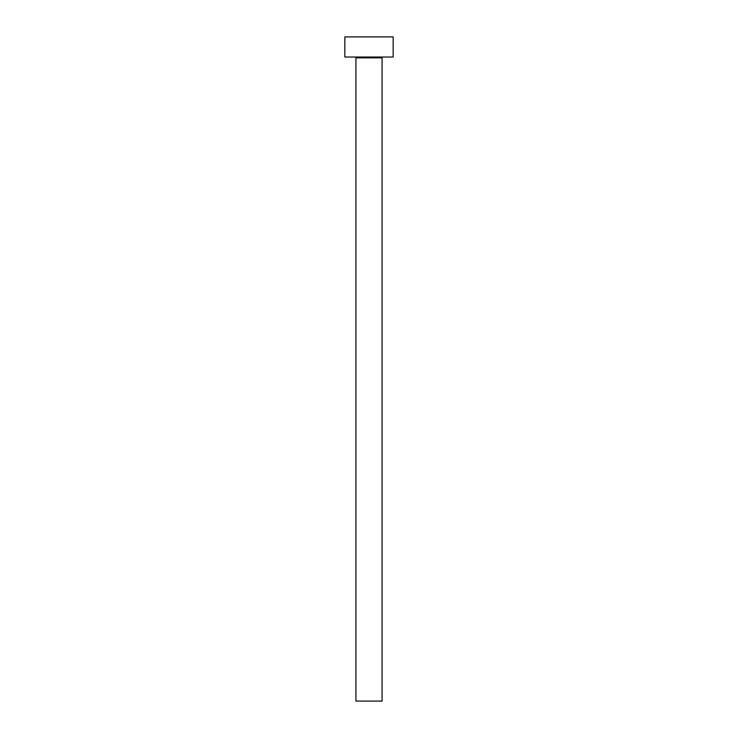 <?xml version="1.0" encoding="UTF-8"?>
<svg xmlns="http://www.w3.org/2000/svg" width="738" height="738" viewBox="0 0 738 738"><rect width="100%" height="100%" fill="white"/><g stroke="black" fill="none" stroke-linecap="round" stroke-linejoin="round"><path stroke-width="1.11" d="M382.081 57.832L355.919 57.832L355.919 701.1L382.081 701.1L382.081 57.832A0.803 0.803 0 0 1 382.884 57.029M355.919 57.832A0.803 0.803 0 0 0 355.116 57.029M393.151 57.029L344.849 57.029L344.849 36.9L393.151 36.9L393.151 57.029"/></g></svg>
